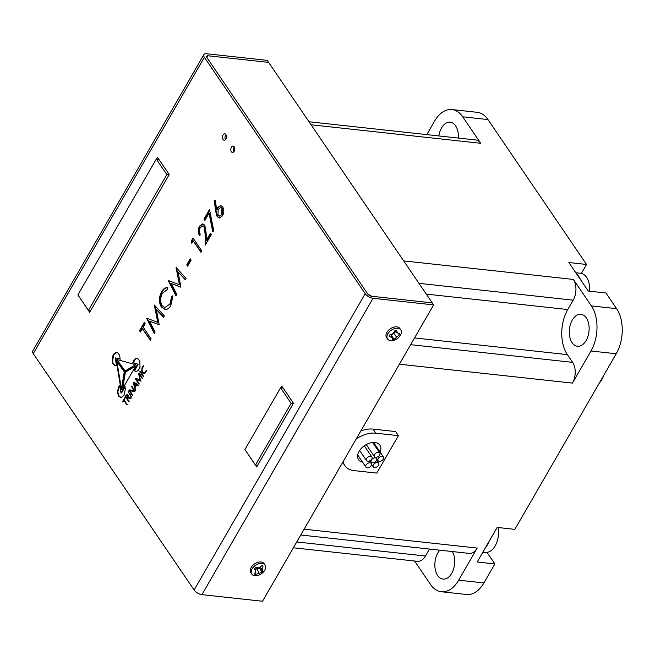 <?xml version="1.0" encoding="UTF-8"?>
<svg xmlns="http://www.w3.org/2000/svg" width="655" height="655" viewBox="0 0 655 655"><rect width="100%" height="100%" fill="white"/><g stroke="black" fill="none" stroke-linecap="round" stroke-linejoin="round"><path stroke-width="0.98" d="M356.214 438.965A24.366 15.638 -34.2 0 1 375.798 433.184L373.031 429.107L395.628 431.571L398.404 435.649L375.798 433.184M360.807 431.006A24.366 15.638 -34.2 0 1 373.031 429.107M362.559 462.168A12.887 8.269 -34.2 0 1 358.588 459.671A12.887 8.269 -34.2 0 1 359.12 451.32A12.887 8.269 -34.2 0 1 369.846 443.067A12.887 8.269 -34.2 0 1 379.9 445.171A12.887 8.269 -34.2 0 1 380.113 452.032M586.331 317.945A16.072 9.85 96.2 0 1 587.985 336.212A16.072 9.85 96.2 0 1 577.456 346.266A16.072 9.85 96.2 0 1 572.069 342.639A16.072 9.85 96.2 0 1 570.415 324.381A16.072 9.85 96.2 0 1 580.944 314.318A16.072 9.85 96.2 0 1 586.331 317.945M452.384 551.551A16.072 9.85 96.2 0 1 453.383 569.58A16.072 9.85 96.2 0 1 443.026 579.102A16.072 9.85 96.2 0 1 437.646 575.483A16.072 9.85 96.2 0 1 439.841 550.184M438.834 135.929A16.072 9.85 96.2 0 1 450.214 122.19A16.072 9.85 96.2 0 1 455.602 125.817A16.072 9.85 96.2 0 1 458.369 138.066M589.647 291.213A17.996 11.029 -83.8 0 0 586.569 277.327A17.996 11.029 -83.8 0 0 580.535 273.266L575.819 272.75M418.938 283.32L573.174 300.162A14.787 9.064 -83.8 0 0 573.354 279.423L591.375 305.918L616.625 308.677L605.957 292.998L588.28 291.066L580.297 279.325A17.996 11.029 -83.8 0 0 578.783 276.476A17.996 11.029 -83.8 0 0 576.875 274.306L568.867 262.532L586.544 264.464L487.95 119.562L462.7 116.803L480.729 143.298A14.787 9.064 -83.8 0 0 475.776 139.965L309.004 121.756M383.347 459.098A3.242 2.08 -34.2 0 1 380.653 461.169A3.242 2.08 -34.2 0 1 378.115 460.645A3.242 2.08 -34.2 0 1 378.246 458.541A3.242 2.08 -34.2 0 1 380.948 456.461A3.242 2.08 -34.2 0 1 383.486 456.993A3.242 2.08 -34.2 0 1 383.347 459.098M378.508 465.337A3.242 2.08 -34.2 0 1 375.806 467.416A3.242 2.08 -34.2 0 1 373.276 466.884A3.242 2.08 -34.2 0 1 373.407 464.78A3.242 2.08 -34.2 0 1 376.109 462.708A3.242 2.08 -34.2 0 1 378.639 463.232A3.242 2.08 -34.2 0 1 378.508 465.337M371.172 465.59A3.242 2.08 -34.2 0 1 368.47 467.67A3.242 2.08 -34.2 0 1 365.94 467.138A3.242 2.08 -34.2 0 1 366.071 465.034A3.242 2.08 -34.2 0 1 368.773 462.954A3.242 2.08 -34.2 0 1 371.311 463.486A3.242 2.08 -34.2 0 1 371.172 465.59M371.737 459.032A3.242 2.08 -34.2 0 1 369.035 461.112A3.242 2.08 -34.2 0 1 366.505 460.58A3.242 2.08 -34.2 0 1 366.636 458.475A3.242 2.08 -34.2 0 1 369.338 456.396A3.242 2.08 -34.2 0 1 371.868 456.928A3.242 2.08 -34.2 0 1 371.737 459.032M376.469 460.604A3.242 2.08 -34.2 0 1 373.768 462.676A3.242 2.08 -34.2 0 1 371.238 462.152A3.242 2.08 -34.2 0 1 371.369 460.047A3.242 2.08 -34.2 0 1 374.07 457.968A3.242 2.08 -34.2 0 1 376.6 458.5A3.242 2.08 -34.2 0 1 376.469 460.604M379.663 455.069A3.242 2.08 -34.2 0 1 376.961 457.149A3.242 2.08 -34.2 0 1 374.431 456.617A3.242 2.08 -34.2 0 1 374.562 454.513A3.242 2.08 -34.2 0 1 377.264 452.433A3.242 2.08 -34.2 0 1 379.794 452.965A3.242 2.08 -34.2 0 1 379.663 455.069M573.174 300.162L567.754 309.545A32.136 19.699 -83.8 0 0 567.361 354.617L572.634 362.362L410.652 344.677M580.297 279.325L576.875 274.306M426.79 134.619L434.576 121.126A32.136 19.699 -83.8 0 1 451.934 109.557A32.136 19.699 -83.8 0 1 462.7 116.803M300.768 535.004L469.217 553.393A14.787 9.064 -83.8 0 0 477.2 548.071L458.664 580.174L483.914 582.934A32.136 19.699 96.2 0 1 466.557 594.503L441.314 591.743A32.136 19.699 -83.8 0 1 430.54 584.489L414.574 561.016M293.383 547.793L417.472 561.335A14.787 9.064 -83.8 0 0 425.455 556.013L296.748 541.963M429.475 549.054L425.455 556.013M398.404 435.649L376.781 473.098L354.175 470.634A24.366 15.638 -34.2 0 1 344.841 465.615A24.366 15.638 -34.2 0 1 343.195 461.513M483.914 582.934L494.877 563.93L477.208 561.998L497.17 527.422L514.846 529.355L616.232 353.749L590.982 350.99L572.454 383.101A14.787 9.064 -83.8 0 0 572.634 362.362M590.982 350.99A32.136 19.699 -83.8 0 0 591.375 305.918M451.934 109.557L477.176 112.308A32.136 19.699 96.2 0 1 487.95 119.562M586.544 264.464L581.378 273.413M616.625 308.677A32.136 19.699 96.2 0 1 616.232 353.749M487.001 552.329A22.499 13.788 -83.8 0 0 487.304 552.795L494.877 563.93M441.314 591.743A32.136 19.699 -83.8 0 0 458.664 580.174M485.429 547.768A17.996 11.029 -83.8 0 0 488.941 541.685M482.948 552.067L485.445 552.337A17.996 11.029 -83.8 0 0 498.078 527.521M599.284 383.093A20.403 12.51 -83.8 0 0 603.828 375.233M194.109 590.016A6.427 2.964 30 0 0 201.936 594.642L262.516 601.257L433.618 304.902L268.615 62.397L208.028 55.781L268.615 62.397L267.232 60.358L206.644 53.743A6.427 2.964 -150 0 0 203.852 54.611A6.427 2.964 -150 0 0 204.368 57.272L365.212 293.661L194.109 590.016L33.266 353.626L204.368 57.272M367.733 293.931L371.647 296.248A3.218 1.482 -150 0 1 367.733 293.931L206.89 57.542L208.028 55.781A3.218 1.482 -150 0 0 206.636 56.215A3.218 1.482 -150 0 0 206.89 57.542L367.733 293.931M432.234 302.864L371.647 296.248L432.234 302.864M234.203 146.769A3.218 1.973 96.2 0 1 234.531 150.421A3.218 1.973 96.2 0 1 232.427 152.435A3.218 1.973 96.2 0 1 231.354 151.706A3.218 1.973 96.2 0 1 231.019 148.055A3.218 1.973 96.2 0 1 233.123 146.04A3.218 1.973 96.2 0 1 234.203 146.769M225.885 134.545A3.218 1.973 96.2 0 1 226.212 138.197A3.218 1.973 96.2 0 1 224.108 140.203A3.218 1.973 96.2 0 1 223.036 139.482A3.218 1.973 96.2 0 1 222.7 135.831A3.218 1.973 96.2 0 1 224.804 133.816A3.218 1.973 96.2 0 1 225.885 134.545M126.923 398.134L125.981 396.733L126.677 395.522A1.097 0.671 96.2 0 1 127.275 395.129A1.097 0.671 96.2 0 1 127.643 395.374A1.097 0.671 96.2 0 1 127.627 396.914L126.923 398.134L128.134 396.971A1.097 0.671 -83.8 0 0 128.216 396.799M128.339 396.087A1.097 0.671 -83.8 0 0 128.143 395.432A1.097 0.671 -83.8 0 0 127.774 395.178A1.097 0.671 -83.8 0 0 127.52 395.235M234.31 146.933A3.218 1.973 -83.8 0 0 233.769 151.821M225.983 134.709A3.218 1.973 -83.8 0 0 225.451 139.589M203.852 54.611L32.75 350.965A6.427 2.964 30 0 0 33.266 353.626M433.618 304.902L373.031 298.287A6.427 2.964 -150 0 1 365.212 293.661M156.594 159.108L157.577 157.405L169.219 174.525L89.661 312.329L78.101 295.225M280.856 387.834L281.83 386.139L293.481 403.251L256.695 466.974L245.134 449.862M209.518 209.477L203.951 219.13L204.851 220.457L209.051 213.186L212.711 231.657L213.792 230.994L209.518 209.477M193.037 238.027L191.358 240.925L191.735 243.177L193.127 240.762L201.028 252.371L201.838 250.963L193.037 238.027M168.343 280.79L175.958 295.798L176.776 294.382L171.291 283.558L180.919 287.201L178.037 271.915L185.242 279.726L186.053 278.31L176.048 267.453L179.421 284.728L168.9 280.758M146.638 318.387L154.252 333.395L155.063 331.979L149.586 321.155L159.214 324.798L156.332 309.512L163.529 317.323L164.348 315.906L154.343 305.05L157.716 322.325L147.195 318.355M215.389 200.119L214.283 200.495L215.601 211.082L217.149 216.6L219.294 218.049L222.569 215.79C224.166 212.597 224.206 209.641 222.7 206.923L220.719 205.531L217.411 207.741L216.551 209.494L215.389 200.119M145.074 373.121C146.393 371.393 146.802 370.419 146.302 370.214L145.205 372.204L143.511 372.703L142.16 370.705L142.037 369.371L143.494 366.129L143.249 365.76L142.176 367.242L141.619 370.525L143.06 373.26L144.075 373.604L145.074 373.121M140.555 371.704L139.867 371.426L143.224 376.478C143.347 375.692 142.454 374.103 140.555 371.704L139.867 371.426L143.732 376.535M139.204 374.349L142.16 378.32C141.431 376.191 140.391 374.414 139.032 372.982L138.59 373.645L140.096 380.195L135.921 378.262L135.495 379.114L138.786 383.977L139.097 383.625L136.363 379.188L140.596 381.071L139.204 374.349L142.667 378.369M136.363 379.188L141.095 381.128M140.481 379.409L140.604 380.252L139.581 380.006M134.193 382.495L133.333 382.741L135.233 390.2L135.086 387.711L136.739 384.845L138.139 385.279L137.771 384.419A802.178 491.659 96.2 0 1 134.193 382.495L133.898 382.332M136.739 384.845L138.139 385.279M134.447 391.674L134.774 391.002L131.377 386.123L133.882 390.847L129.862 389.848L128.994 390.265C128.184 389.766 132.343 395.489 132.253 395.333L132.539 394.981L129.886 390.658L134.955 391.731M129.886 390.658L134.381 391.706M129.862 389.848L128.994 390.265L129.493 390.323C128.683 389.823 132.85 395.546 132.76 395.383M131.884 386.18L134.39 390.904L133.317 390.781M131.319 397.094L128.224 391.739L131.278 397.102M128.224 391.739L131.827 397.151M128.65 396.955L127.185 394.187L125.334 396.562L128.691 401.654L128.937 401.179L127.447 398.895L127.93 398.011L130.484 398.535L130.705 398.011L128.732 396.971M112.12 361.339C112.423 363.754 113.602 365.187 115.648 365.637L116.344 365.416L116.303 364.467L115.255 357.867L120.07 358.989L119.701 355.395L117.638 352.75L115.329 352.75L114.134 353.643L113.028 355.256L112.12 361.339L112.627 361.396C112.93 363.803 114.109 365.236 116.156 365.695M115.255 357.867L120.07 358.989M120.88 388.783L121.134 389.627L121.486 388.636L124.262 371.803L116.222 360.479L120.88 388.783L121.642 389.676L121.134 389.627M125.375 370.853L135.585 364.671L116.844 359.472L124.696 371.123L125.375 370.853L124.827 371.139M117.466 359.259L116.844 359.472L125.203 371.18M124.958 397.634L122.583 401.924L123.721 400.41L126.914 404.724L124.155 399.624L124.876 397.585M119.685 385.443L118.981 386.032L117.311 391.886L118.661 396.234L121.322 397.389L124.008 395.391L125.367 388.8L124.753 386.786L121.011 392.959L119.619 385.41M120.569 397.413L121.322 397.389M124.802 387.367L125.261 386.835L124.294 387.31L124.802 387.367L121.519 393.016L121.011 392.959M124.859 372.204L121.953 389.864L135.781 365.916L124.859 372.204L125.359 372.261L122.46 389.913M135.781 365.916L125.359 372.261M122.067 389.872L122.387 389.414M137.91 358.539C136.535 357.884 135.159 358.473 133.792 360.299L132.859 362.706L137.624 364.188L134.119 370.673L136.158 371.426L138.213 370.427L139.998 367.291L139.818 360.766L137.124 358.318M135.577 371.434L136.158 371.426M139.523 330.709L140.424 332.036L142.397 328.622L150.306 340.232L151.117 338.823L143.216 327.213L145.189 323.799L144.28 322.465L139.523 330.709L140.031 330.767L144.575 322.899M167.189 289.657L167.377 287.651C165.134 287.57 163.201 288.945 161.58 291.786C158.813 297.198 158.715 302.258 161.286 306.949L165.576 309.578C167.631 309.397 169.391 307.989 170.849 305.369L172.945 295.831L171.708 296.289L169.94 304.051L164.945 307.58L162.162 305.631C160.082 301.783 160.172 297.64 162.432 293.203L167.189 289.657M164.954 309.545L165.576 309.578M190.228 258.799L186.74 264.825L187.649 266.151L191.129 260.125L190.228 258.799M199.464 235.571L200.274 234.162C199.145 232.107 199.169 229.897 200.34 227.547L202.788 225.885L204.09 226.769L205.072 233.696L205.203 245.134L211.36 234.482L210.46 233.155L206.243 240.451L206.161 233.074L204.827 225.255L202.772 223.863L199.48 226.147C197.826 229.545 197.826 232.689 199.464 235.571M205.064 220.08L203.951 219.13M204.45 219.179L209.657 210.165M213.153 231.387L209.551 213.243L209.051 213.186M192.12 242.506L191.866 240.983L191.358 240.925M191.866 240.983L193.323 238.453M201.241 252.003L193.127 240.762M176.211 295.364L168.851 280.848M176.473 267.92L179.928 284.786L179.421 284.728M185.414 279.423L178.037 271.915M180.985 287.095L171.291 283.558M154.506 332.961L147.146 318.445M154.768 305.517L158.223 322.383L157.716 322.325M163.709 317.02L156.332 309.512M159.28 324.692L149.586 321.155M219.54 218.058L217.648 216.649L216.109 211.139L214.791 200.553L214.283 200.495M214.791 200.553L215.413 200.34M217.411 207.741L217.91 207.799L217.059 209.543L216.551 209.494M217.91 207.799L220.964 205.572M217.648 216.649L217.149 216.6M141.619 370.525L144.1 373.604M143.748 365.817L142.176 367.242M146.163 371.581L144.19 372.842M141.062 371.762L140.375 371.483M135.495 379.114L139.286 384.035M135.519 378.958L136.003 379.163M136.428 378.32L136.027 379.008M140.604 380.252L140.08 380.064L140.604 380.252M138.721 374.464L139.179 374.513M139.54 373.039L139.228 374.513M139.278 374.357L139.703 374.406M134.095 382.356L133.333 382.741M137.444 385.099L138.647 385.337M135.356 389.045L135.741 390.257M134.774 386.835L135.069 387.956M133.841 382.79L133.972 383.805M130.394 390.716L130.967 390.781L130.394 390.716M130.37 389.905L129.493 390.323M134.39 390.904L133.816 390.839L134.39 390.904M129.543 398.183L130.992 398.592M128.806 397.847L130.042 398.24M127.692 394.236L125.834 396.619L129.191 401.703M117.024 352.537L114.641 353.7L113.536 355.305L112.627 361.396M119.971 359.087L120.577 359.046M116.721 360.537L121.388 388.841M117.974 359.317L117.351 359.521M124.221 400.467L127.422 404.782M124.204 399.444L123.566 400.549M123.132 400.369L123.639 400.426L123.091 401.973M125.457 397.683L124.524 398.895M120.193 385.5L119.488 386.082L117.818 391.944L119.169 396.291L120.831 397.429M136.281 365.973L135.601 366.096M134.119 370.673L135.831 371.45M137.624 364.188L138.131 364.245L134.627 370.722M137.37 358.359L135.282 359.194L133.358 362.764L138.131 364.245M142.397 328.622L150.519 339.863M140.645 331.667L140.031 330.767M167.876 287.701C165.641 287.627 163.709 289.002 162.088 291.835L161.58 291.786M164.945 307.58L169.94 304.051M170.447 304.108L172.216 296.347L171.708 296.289M172.216 296.347L172.961 296.068M165.24 309.569L161.286 306.949M161.793 307.007C159.222 302.315 159.321 297.264 162.088 291.835M187.862 265.783L186.74 264.825M187.248 264.882L190.515 259.224M199.963 235.628C198.326 232.738 198.334 229.602 199.98 226.204L199.48 226.147M199.98 226.204L203.034 223.904M210.746 233.581L206.751 240.508L206.243 240.451M205.703 244.282L205.58 233.753L205.072 233.696M205.58 233.753L204.589 226.818L204.09 226.769M204.589 226.818L203.034 225.926M220.956 207.61L222.438 208.454L222.217 214.439L219.499 216.093M135.388 387.015L134.889 386.958L133.841 383.331L136.248 384.501L134.889 386.958L135.544 386.892M136.674 384.911L133.841 383.331M222.217 214.439L219.245 216.085L217.992 215.233L218.14 209.363L220.719 207.561L222.438 208.454M221.939 208.396L221.709 214.381M263.621 563.824A8.032 5.158 -34.2 0 1 265.078 565.044A8.032 5.158 -34.2 0 1 262.491 572.937A8.032 5.158 -34.2 0 1 253.256 575.303A8.032 5.158 -34.2 0 1 251.798 574.083A8.032 5.158 -34.2 0 1 254.386 566.182A8.032 5.158 -34.2 0 1 263.621 563.824M265.078 565.044L264.121 563.636A8.032 5.158 145.8 0 0 262.655 562.416A8.032 5.158 145.8 0 0 253.428 564.774A8.032 5.158 145.8 0 0 250.832 572.675L251.798 574.083M255.72 571.463L254.5 568.925L255.622 567.68L259.036 567.795L262 565.592L263.097 566.108L262.278 569.318L263.032 571.16L261.91 572.404L255.524 574.492L254.435 573.976L255.72 571.463L254.983 568.409M255.524 574.492L254.934 573.084M258.971 572.986L256.768 568.679L255.27 569.596M261.91 572.404L259.658 568.573L256.768 568.679M263.032 571.16L259.658 568.573M259.323 567.598L259.773 568.45M262.278 569.318L259.757 567.304M395.849 328.327A8.032 5.158 -34.2 0 1 400.819 329.932A8.032 5.158 -34.2 0 1 399.738 336.244A8.032 5.158 -34.2 0 1 392.509 340.575A8.032 5.158 -34.2 0 1 387.539 338.971A8.032 5.158 -34.2 0 1 388.611 332.658A8.032 5.158 -34.2 0 1 395.849 328.327M400.819 329.932L399.861 328.523A8.032 5.158 145.8 0 0 394.883 326.919A8.032 5.158 145.8 0 0 387.654 331.25A8.032 5.158 145.8 0 0 386.573 337.562L387.539 338.971M391.952 337.579L389.168 336.367L389.529 335.041L393.016 333.665L394.965 330.57L396.488 330.341L397.536 332.986L399.837 333.501L399.476 334.82L394.048 339.29L392.525 339.519L391.141 334.459L392.525 339.519M394.048 339.29L391.485 335.573M396.463 336.907L393.557 332.994L391.633 335.548M395.874 331.831L393.557 332.994M399.476 334.82L397.994 333.1M397.536 332.986L394.711 331.012M293.317 403.529L291.107 403.292L280.569 387.801L283.156 388.087M257.677 465.271L255.458 465.034L291.107 403.292M280.569 387.801L244.921 449.543L255.458 465.034M158.903 159.361L156.308 159.075L166.845 174.566L169.064 174.803M90.644 310.634L88.425 310.388L77.888 294.906L156.308 159.075M166.845 174.566L88.425 310.388M414.541 337.939L567.361 354.617M426.266 294.095L567.754 309.545M573.354 279.423L403.685 260.903M480.729 143.298L311.06 124.778M477.2 548.071L304.133 529.175M572.454 383.101L399.378 364.205M482.809 552.304L487.304 552.795M127.627 396.914L128.134 396.971M215.601 211.082L216.109 211.139M146.433 370.943L145.975 370.894M143.06 373.26L143.568 373.317M139.523 380.702L140.031 380.76M139.974 379.36L140.473 379.409M138.59 373.645L139.089 373.702M134.946 389.357L135.446 389.406M133.473 383.748L133.915 383.797M131.172 386.597L131.68 386.655M125.334 396.562L125.834 396.619M125.801 395.751L126.309 395.8M113.028 355.256L113.536 355.305M116.467 362.387L116.967 362.444M116.32 361.478L116.819 361.527M124.352 398.256L124.859 398.314M118.661 396.234L119.169 396.291M117.311 391.886L117.818 391.944M118.981 386.032L119.488 386.082M124.63 373.35L125.138 373.399M123.066 385.517L122.567 385.459M125.564 371.581L126.071 371.639M133.055 367.25L133.563 367.308M121.977 388.767L122.485 388.824M136.453 363.812L136.952 363.869M133.448 362.96L133.956 363.017M132.859 362.706L133.358 362.764M133.792 360.299L134.3 360.348M201.936 594.642L373.031 298.287M136.174 384.174L135.667 384.117M136.248 384.501L136.748 384.559M375.839 457.296L378.115 460.645M371.549 464.354L373.276 466.884M357.728 455.061L365.94 467.138M359.636 450.493L366.505 460.58M370.181 460.596L371.238 462.152M366.243 444.581L374.431 456.617M372.687 442.51L379.794 452.965M375.782 457.296L376.6 458.5M364.295 445.793L371.868 456.928M369.559 460.923L371.311 463.486M376.633 460.277L378.639 463.232M373.596 442.461L383.486 456.993M342.671 462.422L344.841 465.615M143.936 372.842L144.444 372.9M136.486 379.171L136.985 379.229M140.023 380.219L140.522 380.277M136.879 384.812L137.386 384.862M130.05 390.609L130.558 390.667M133.726 390.912L134.234 390.969M128.536 397.781L129.043 397.839M203.296 225.934L202.788 225.885M221.226 207.619L220.719 207.561M219.744 216.142L219.245 216.085M134.496 383.265L133.997 383.208M127.774 395.178L127.275 395.129"/></g></svg>
